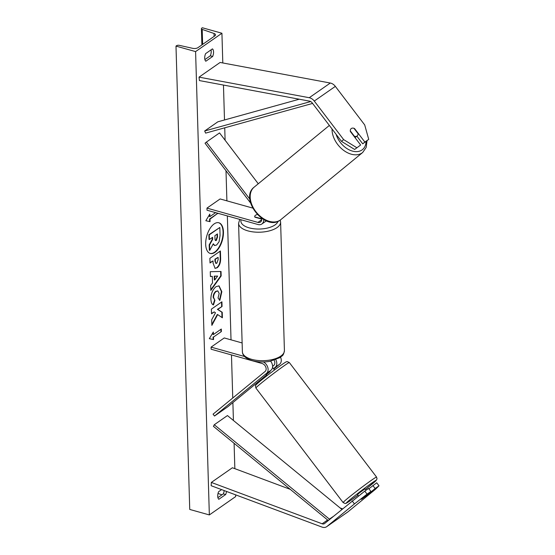 <?xml version="1.0" encoding="UTF-8"?>
<svg xmlns="http://www.w3.org/2000/svg" width="555" height="555" viewBox="0 0 555 555"><rect width="100%" height="100%" fill="white"/><g stroke="black" fill="none" stroke-linecap="round" stroke-linejoin="round"><path stroke-width="0.83" d="M249.868 199.196L206.37 142.094L219.537 132.916L258.269 183.767M252.65 208.056L220.127 198.947L206.959 208.118L207.022 210.227L257.978 224.504A7.083 5.196 -124.9 0 0 261.842 224.005L266.324 220.883A7.083 5.196 -124.9 0 0 266.358 220.855M261.842 224.005A7.083 5.196 -124.9 0 0 263.66 219.537M206.959 208.118L257.915 222.402A4.724 3.469 -124.9 0 0 260.496 222.062A4.724 3.469 -124.9 0 0 261.558 218.205M250.603 203.026L205.031 143.197L206.37 142.094M261.565 218.233A4.724 2.137 178.3 0 1 260.364 218.455L254.759 216.887A4.724 2.137 178.3 0 1 254.683 216.526A4.724 2.137 178.3 0 1 257.305 214.521A4.724 2.137 -1.7 0 0 254.683 216.526A4.724 2.137 -1.7 0 0 254.946 217.192L261.703 219.086M364.864 142.066L368.728 139.374L362.713 143.828L364.864 142.066L354.562 128.552A4.724 3.205 50.6 0 0 351.315 128.517A4.724 3.205 50.6 0 0 351.176 128.621A4.724 3.205 50.6 0 0 350.351 131.486L360.646 145.008L354.638 149.462L360.646 145.008M362.713 143.828L356.879 136.162M354.638 149.462L341.491 141.372L312.132 102.821A3.781 2.775 -124.9 0 0 309.884 101.211A3.781 2.775 -124.9 0 0 309.607 101.149L199.411 80.572L199.037 77.138L220.106 62.458L330.301 83.035A7.562 5.543 -124.9 0 1 330.849 83.16A7.562 5.543 -124.9 0 1 335.345 86.379L364.704 124.931L368.728 139.374M341.491 141.372L343.642 139.61L314.276 101.059A7.562 5.543 -124.9 0 0 309.78 97.846A7.562 5.543 -124.9 0 0 309.239 97.715L199.037 77.138M343.642 139.61L356.782 147.699M365.481 496.427L361.27 499.361L370.927 491.439L367.063 494.13L364.774 491.126L324.613 523.518A3.781 2.775 55.1 0 1 324.488 523.608A3.781 2.775 55.1 0 1 322.427 523.878A3.781 2.775 55.1 0 1 322.15 523.788L211.337 482.434L211.164 485.715L321.976 527.07A7.562 5.543 55.1 0 0 322.524 527.25A7.562 5.543 55.1 0 0 326.645 526.709L347.714 512.029A7.562 5.543 55.1 0 0 347.971 511.835L375.52 489.233L379.01 485.805L375.145 488.504L365.481 496.427M364.774 491.126L368.638 488.435L370.927 491.439M379.01 485.805L376.72 482.801L368.888 488.754M352.161 500.915L354.451 503.919L326.902 526.522A7.562 5.543 55.1 0 1 326.645 526.709M342.497 508.838L340.118 507.95M290.244 489.337L232.406 467.754L211.337 482.434M372.856 485.5L375.145 488.504M354.451 503.919L367.063 494.13M266.983 375.707L266.018 374.32L271 370.234A7.083 5.196 55.1 0 0 270.653 361.187M275.814 359.723A7.083 5.196 -124.9 0 1 275.211 367.299L273.511 368.687M280.58 357.205A7.083 5.196 55.1 0 1 279.685 364.177L273.775 369.026L272.519 367.389L274.496 369.977M266.462 375.027L227.668 406.857L214.501 416.035L266.518 373.355L271 370.234M263.445 361.971A7.083 5.196 55.1 0 1 267.843 367.604A7.083 5.196 55.1 0 1 266.518 373.355M242.133 342.955L224.248 337.946L211.08 347.125L211.143 349.227L262.106 363.511A4.724 3.469 55.1 0 1 265.803 367.126A4.724 3.469 55.1 0 1 265.089 371.475L213.071 414.155L214.501 416.035M272.588 366.397L273.781 365.419A4.724 3.469 -124.9 0 0 274.149 360.306M211.08 347.125L244.505 356.49M354.374 136.239L350.288 130.876A4.724 3.205 -129.4 0 1 351.176 128.621A4.724 3.205 -129.4 0 1 351.315 128.517A4.724 3.205 -129.4 0 1 353.972 128.302L358.058 133.665A4.724 3.205 -129.4 0 1 357.17 135.919A4.724 3.205 -129.4 0 1 357.031 136.024A4.724 3.205 -129.4 0 1 354.374 136.239L354.125 136.44M210.074 253.392A15.935 8.082 105.7 0 0 218.968 247.232A15.935 8.082 105.7 0 0 223.054 231.81A15.935 8.082 105.7 0 0 218.67 222.722M223.45 231.921A15.935 8.082 105.7 0 0 218.864 222.77A15.935 8.082 105.7 0 0 209.866 228.729A15.935 8.082 105.7 0 0 205.683 244.304A15.935 8.082 105.7 0 0 210.269 253.455A15.935 8.082 105.7 0 0 219.267 247.495A15.935 8.082 105.7 0 0 223.45 231.921M195.589 51.594L221.924 33.245L202.325 27.75L201.77 28.139A2.123 0.964 -1.7 0 0 201.409 28.694A2.123 0.964 -1.7 0 0 202.193 29.408L214.036 33.487A4.017 1.818 178.3 0 1 215.513 34.833A4.017 1.818 178.3 0 1 214.834 35.888L197.982 47.633A4.017 1.818 178.3 0 1 192.724 48.341L179.327 45.343A2.123 0.964 -1.7 0 0 176.545 45.718L175.99 46.1L195.589 51.594L209.346 514.929L235.674 496.579L235.625 494.845M234.848 468.663L234.092 443.299M233.419 420.461L232.885 402.576M232.753 398.011L231.47 354.923M231.026 339.847L227.349 215.923M226.898 200.841L226.003 170.732M225.101 140.221L224.733 127.81M224.498 119.963L223.464 85.061M222.805 62.965L221.924 33.245M213.474 304.917C211.954 304.528 211.087 302.593 210.872 299.11C210.955 293.637 212.69 289.481 216.061 286.63L219.045 285.867L221.833 291.673L219.849 300.352L218.046 298.021L219.169 293.477L217.893 290.98L216.235 291.424C214.514 292.783 213.613 294.781 213.543 297.404L214.931 300.31L213.474 304.917M217.13 267.781L215.104 268.349L213.092 263.202L213.023 260.892L210.019 262.987L209.88 258.318L220.411 250.978L220.626 258.2C220.689 262.709 219.523 265.9 217.13 267.781L214.91 268.28M217.678 314.588L222.395 317.807L222.229 312.271L217.782 309.447L222.055 306.471L221.917 301.802L211.386 309.142L211.524 313.811L214.251 311.917L215.486 312.791L211.698 319.756L211.864 325.369L217.678 314.588L217.282 314.477L211.844 324.571M212.447 48.882L205.6 53.648A5.904 2.997 105.7 0 0 204.705 58.143A5.904 2.997 105.7 0 0 205.822 61.23L212.669 56.457A5.904 2.997 105.7 0 0 212.447 48.882M226.495 491.439A5.904 2.997 -74.3 0 1 225.67 494.526L218.823 499.292A5.904 2.997 -74.3 0 1 217.706 496.205A5.904 2.997 -74.3 0 1 218.601 491.716L221.611 489.614M209.45 214.695L209.506 216.499L209.894 216.603L209.825 214.077L205.829 220.73L210.047 221.66L209.97 219.135L217.858 213.266M209.894 216.603L215.597 212.634M213.55 339.598L209.332 338.668L213.321 332.022L213.398 334.547L221.299 329.039L221.369 331.564L213.474 337.072L213.55 339.598L209.339 338.647M212.516 282.925L212.322 276.397L210.414 276.508L210.276 271.693L221.029 271.471L221.161 275.946L210.831 290.425L210.685 285.443L212.516 282.925M204.892 59.579L210.317 55.798A5.904 2.997 105.7 0 0 211.025 49.867M224.171 490.571A5.904 2.997 -74.3 0 1 223.318 493.867L217.893 497.648M209.346 514.929L189.741 509.441L175.99 46.1M218.018 493.457L221.958 494.81M210.317 55.798L212.669 56.457M223.318 493.867L225.67 494.526M214.563 245.435L213.099 244.138M212.225 237.554L212.274 239.226L209.179 244.859L209.339 250.256L209.734 250.367L209.568 244.963L212.669 239.337L212.607 237.29L209.408 239.517L209.27 234.834L219.829 227.481L220.064 235.466L219.079 241.758L216.637 244.991L214.75 245.504L213.293 243.777L209.734 250.367M209.408 239.517L209.02 239.406L208.881 234.723L219.829 227.481M208.881 234.723L209.27 234.834M212.274 239.226L212.669 239.337M209.179 244.859L209.568 244.963M217.47 213.155L217.872 213.626M205.843 220.71L209.651 221.549L209.582 219.024L209.97 219.135M209.582 219.024L217.477 213.515M209.651 221.549L210.047 221.66M212.953 332.632L213.002 334.436L213.398 334.547M213.474 337.072L221.369 331.564M220.98 331.46L220.918 329.302M213.078 336.961L213.155 339.493M211.51 313.436L214.251 311.917M222 317.536L221.84 312.16L217.393 309.336L222.055 306.471M221.667 306.36L221.535 302.066M217.393 309.336L217.782 309.447M221.84 312.16L222.229 312.271M210.005 262.612L213.023 260.892M220.03 251.242L220.231 258.089C220.3 262.598 219.135 265.796 216.741 267.67M218.094 257.353L215.312 259.296L215.375 261.509L216.117 263.417L216.825 263.23L218.164 259.546L218.094 257.353L214.917 259.185L214.986 261.398L215.937 263.32M214.917 259.185L215.312 259.296M218.85 285.825L221.438 291.562L219.454 300.241M217.692 290.938L215.839 291.313C214.119 292.672 213.224 294.67 213.148 297.293L214.931 300.31M214.542 300.2L213.106 304.73M210.414 276.376L212.322 276.397M220.64 271.478L220.772 275.835L221.161 275.946M220.772 275.835L210.81 289.786M217.657 276.071L214.23 276.147L214.341 279.9L214.736 280.011L217.657 276.071L214.625 276.258L214.736 280.011M214.23 276.147L214.625 276.258M215.486 240.495L216.346 240.391L217.525 236.985L217.435 233.926L214.896 235.688L214.993 238.775C215.069 240.384 215.513 240.932 216.318 240.412L215.666 240.593M215.923 240.301L217.13 236.874L217.054 234.189M366.085 490.218L365.023 488.83L359.793 492.597L357.51 494.554L358.565 495.948M362.304 498.779L368.742 493.714L362.304 498.779M362.353 493.013L360.646 494.332M265.977 374.382L266.261 374.757L270.098 371.614L269.792 371.219M310.703 101.558L204.67 130.994L217.838 121.816L299.256 99.213M312.59 103.424L205.621 133.117L204.67 130.994M328.269 520.521L213.432 426.358L214.279 424.735L227.439 415.563L341.852 509.372M329.004 519.91L329.406 519.14L214.279 424.735M329.406 519.14L332.993 516.643M257.915 222.402L261.703 219.766M309.239 97.715L330.301 83.035M314.276 101.059L335.345 86.379M326.902 526.522L347.971 511.835M322.15 523.788L327.616 519.986M275.211 367.299L279.685 364.177M241.085 219.773A18.662 8.436 -1.7 0 0 249.126 227.848A18.662 8.436 -1.7 0 0 278.006 221.32M280.219 220.099L280.608 222.083A21.021 9.504 178.3 0 1 269.598 230.825A21.021 9.504 178.3 0 1 247.877 230.873A21.021 9.504 178.3 0 1 238.581 223.325L242.389 351.801A21.021 9.504 -1.7 0 0 251.686 359.342A21.021 9.504 -1.7 0 0 273.414 359.293A21.021 9.504 -1.7 0 0 284.417 350.552C283.355 356.587 282.023 355.443 280.039 357.587L269.869 361.34C263.715 362.373 257.881 362.158 252.365 360.694C245.844 358.599 242.521 355.63 242.389 351.801M336.122 134.317A18.662 12.654 50.6 0 0 361.985 149.968A18.662 12.654 50.6 0 0 366.036 141.511M367.008 140.79L366.196 147.422L362.679 152.486A21.021 14.257 -129.4 0 1 362.068 152.944A21.021 14.257 -129.4 0 1 342.824 149.732A21.021 14.257 -129.4 0 1 332.05 128.975M329.358 125.437L254.162 187.132A21.021 14.257 50.6 0 0 256.119 211.996A21.021 14.257 50.6 0 0 280.226 220.099A21.021 14.257 50.6 0 0 280.83 219.634L362.679 152.486M214.119 36.38L214.036 33.487M202.637 44.386L202.193 29.408M216.707 267.69L217.102 267.801M220.231 258.089L220.626 258.2M214.986 261.398L215.375 261.509M221.438 291.562L221.833 291.673M215.874 291.292L216.263 291.396M215.839 291.313L216.235 291.424M213.148 297.293L213.543 297.404M215.957 240.28L216.346 240.391M217.13 236.874L217.525 236.985M343.115 502.552L345.12 503.496C346.258 503.038 344.475 504.606 350.587 500.45L357.94 495.122A18.662 0.728 -37.3 0 1 350.67 500.388A18.662 0.728 -37.3 0 1 350.864 498.945A18.662 0.728 -37.3 0 1 371.864 482.996A18.662 0.728 -37.3 0 1 365.454 489.392L376.165 480.498L377.039 478.778L376.561 477.078A21.021 0.826 142.7 0 0 371.781 480.019A21.021 0.826 142.7 0 0 353.278 493.853A21.021 0.826 142.7 0 0 343.115 502.552L255.876 388.021A21.021 0.826 -37.3 0 1 266.039 379.315A21.021 0.826 -37.3 0 1 284.542 365.488A21.021 0.826 -37.3 0 1 289.322 362.547L376.561 477.078M280.608 222.083L284.417 350.552M239.753 219.398L238.581 223.325M280.83 219.634L280.143 220.155C265.061 231.643 238.955 198.648 254.162 187.132M357.17 135.919L355.054 137.661M201.409 28.694L201.895 44.906M214.362 245.393L214.75 245.504M216.117 263.417L215.728 263.306M217.893 290.98L217.504 290.869M255.876 388.021L255.494 385.843C255.064 385.794 256.077 384.691 258.533 382.52C263.299 378.399 275.544 369.013 281.85 364.649C287.962 360.493 286.179 362.061 287.31 361.603L289.322 362.547"/></g></svg>
